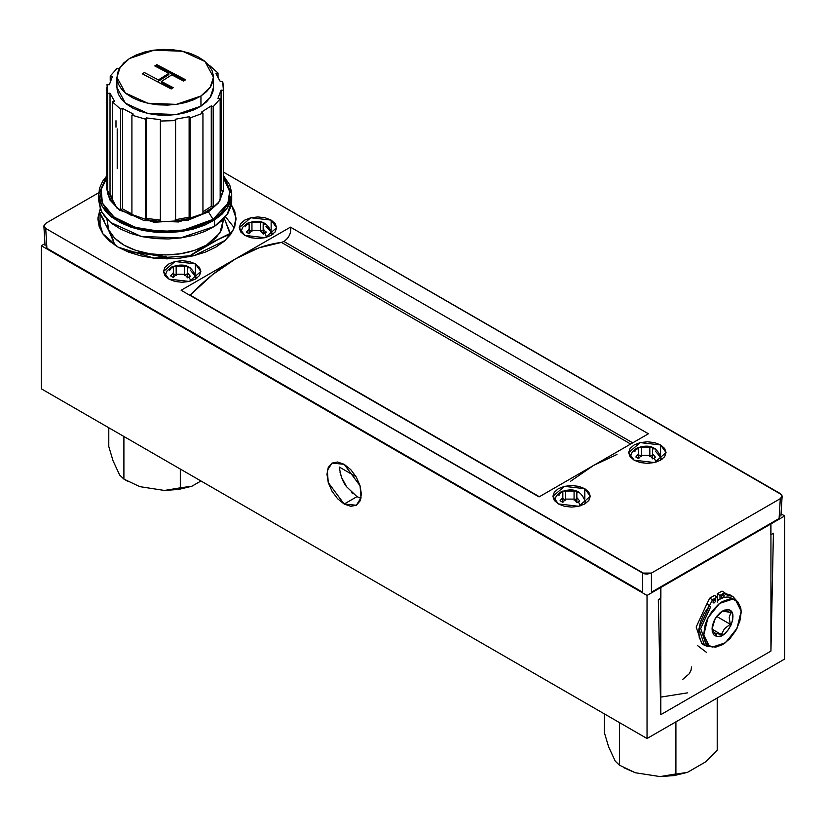 <?xml version="1.0" encoding="UTF-8"?>
<svg xmlns="http://www.w3.org/2000/svg" width="826" height="826" viewBox="0 0 826 826"><rect width="100%" height="100%" fill="white"/><g stroke="black" fill="none" stroke-linecap="round" stroke-linejoin="round"><path stroke-width="1.24" d="M287.149 238.786L283.979 241.502L281.439 242.41C266.777 244.207 251.558 249.638 235.792 258.703L259.034 247.821L281.439 242.41L630.661 444.027L281.439 242.41L283.979 241.502L632.716 442.839L283.979 241.502C289.286 237.465 291.444 232.674 290.463 227.14L648.4 433.784L593.729 465.348L616.96 454.476M190.145 295.119L539.368 496.736L190.145 295.119L212.561 274.655L235.792 258.703C220.036 267.841 204.817 279.983 190.145 295.119L190.145 295.119M46.906 248.275L45.698 228.43L46.906 248.275L642.628 592.211L642.628 573.068L45.698 228.43L43.881 226.014L45.698 223.35L98.748 192.726L45.698 223.35L43.881 225.89L45.698 228.43L644.559 573.822L647.037 574.122L651.435 573.068L780.302 498.667L782.119 496.127L781.613 494.702L223.609 172.18L780.302 493.587L782.119 496.25L780.302 498.667L651.435 573.068L651.435 592.211L779.094 518.511L780.302 498.667L779.094 518.511M230.784 203.702L234.708 211.177L236.04 218.962L234.708 226.737L230.784 234.223L224.393 241.12L215.803 247.16L205.344 252.116L193.398 255.802L180.44 258.073L166.966 258.837L153.481 258.073L140.523 255.802L128.588 252.116L118.118 247.16L109.528 241.12L103.147 234.223L99.213 226.737L97.881 218.962L100.194 208.73M271.145 220.108L275.203 223.609L276.627 227.739L275.203 231.869L271.145 235.369L265.084 237.702L257.929 238.528L250.784 237.702L244.713 235.369L240.665 231.869L239.241 227.739L240.665 223.609L244.713 220.108L250.784 217.765L257.929 216.939L265.084 217.765L271.145 220.108L271.145 230.258L271.145 220.108L276.627 227.739L265.084 237.702L244.713 235.369L239.241 227.739L250.784 217.765L271.145 220.108M660.583 444.935L664.631 448.446L666.055 452.565L664.631 456.695L660.583 460.196L654.512 462.539L647.367 463.365L640.212 462.539L634.151 460.196L630.093 456.695L628.669 452.565L630.093 448.446L634.151 444.935L640.212 442.602L647.367 441.776L654.512 442.602L660.583 444.935L660.583 455.095L660.583 444.935L666.055 452.565L654.512 462.539L634.151 460.196L628.669 452.565L640.212 442.602L660.583 444.935M195.38 263.855L199.427 267.356L200.852 271.486L199.427 275.605L195.38 279.116L189.309 281.449L182.164 282.275L175.009 281.449L168.948 279.116L164.89 275.605L163.465 271.486L164.89 267.356L168.948 263.855L175.009 261.512L182.164 260.686L189.309 261.512L195.38 263.855L195.38 274.005L195.38 263.855L200.852 271.486L189.309 281.449L168.948 279.116L163.465 271.486L175.009 261.512L195.38 263.855M584.808 488.682L588.855 492.182L590.28 496.312L588.855 500.442L584.808 503.943L578.747 506.286L571.592 507.112L564.437 506.286L558.376 503.943L554.329 500.442L552.904 496.312L554.329 492.182L558.376 488.682L564.437 486.349L571.592 485.523L578.747 486.349L584.808 488.682L584.808 498.832L584.808 488.682L590.28 496.312L578.747 506.286L558.376 503.943L552.904 496.312L564.437 486.349L584.808 488.682M290.463 227.14L648.4 433.784L539.058 496.911L181.121 290.267L290.463 227.14L181.121 290.267L539.058 496.911L593.729 465.348L570.498 481.3M231.342 204.59L236.019 217.971L233.438 229.7L225.075 240.48L194.162 255.585L153.904 258.104L118.118 247.16L102.868 233.758L97.912 217.971L100.214 208.782M99.657 227.852L100.06 227.067M225.539 216.763L234.264 227.852M273.034 234.088L265.92 226.21M662.462 458.926L661.017 457.924M197.259 277.835L195.814 276.834M586.687 502.673L585.252 501.671L584.725 503.994M651.435 592.211L651.435 573.068L642.628 573.068L642.628 592.211M139.739 486.628L164.477 490.448L178.705 489.426L191.911 486.204L200.966 480.98L191.911 486.204L180.316 487.815L180.316 469.054L180.316 487.815L191.911 486.204L164.477 490.448L180.316 487.815L164.477 490.448L139.739 486.628L123.9 479.09L139.739 486.628M113.028 460.753L119.656 475.033L123.9 479.09L119.656 475.033L113.028 460.753L108.784 446.515L113.028 460.753M123.9 436.489L123.9 479.09L123.9 436.489M108.784 427.754L108.784 446.515L108.784 427.754M608.628 746.88L615.256 761.159L619.5 765.217L635.339 772.754L660.077 776.585L674.305 775.562L687.511 772.341L705.621 761.882L717.216 750.101L705.621 761.882L687.511 772.341L660.077 776.585L675.916 773.952L660.077 776.585L635.339 772.754L619.5 765.217L615.256 761.159L608.628 746.88L604.384 732.652L608.628 746.88M623.909 767.767L635.339 772.754L619.5 765.217L619.5 722.616L619.5 765.217M717.216 697.991L717.216 750.101L717.216 697.991M675.916 721.841L675.916 773.952L675.916 721.841M604.384 713.891L604.384 732.652L604.384 713.891M697.691 645.684L706.344 652.282M687.511 692.859L660.8 697.103M356.099 476.747L339.372 467.093L356.099 476.747M770.255 523.612L770.854 523.952L784.7 515.961L784.7 659.034L647.037 738.516L41.3 388.798L647.037 738.516L647.037 595.443L41.3 245.725L647.037 595.443L660.872 587.451L647.037 595.443L647.037 738.516L784.7 659.034L784.7 515.961L781.055 513.855L784.7 515.961L770.854 523.952L770.854 534.763L773.415 533.297L770.937 651.084L770.937 523.911L770.338 523.57L770.937 523.911L660.8 587.503L660.201 587.152L660.8 587.503L660.8 714.666L770.937 651.084L770.937 523.911L660.8 587.503L660.8 714.666L658.322 599.738L660.872 598.261L660.872 587.451L660.273 587.11M344.163 504.046L328.283 482.601L327.303 470.562L332 463.097L344.163 464.305L360.053 485.75L361.034 497.789L356.336 505.254L344.163 504.046L357.008 496.632L344.163 504.046L350.751 506.338L356.336 505.254L360.064 500.959L361.375 494.113L360.064 485.75L356.336 477.149L350.751 469.622L344.163 464.305L337.586 462.013L332 463.097L328.273 467.392L326.962 474.238L328.273 482.601L332 491.202L337.586 498.728L344.163 504.046M339.383 467.537L339.372 467.072C340.457 475.714 342.862 482.27 346.59 486.751L357.008 496.632L360.91 498.377M353.063 493.845L351.68 492.616M346.703 486.906L341.592 477.48L340.002 472.204M41.3 245.725L44.945 243.618L41.3 245.725L41.3 388.798L41.3 245.725M770.854 534.763L773.415 533.297L770.937 651.084L660.8 714.666L658.322 599.738L660.872 598.261M691.558 666.985L690.97 670.444L689.214 673.779L682.555 679.54M722.864 594.72C724.629 594.761 724.629 595.814 722.864 597.9C721.098 597.848 721.098 596.795 722.864 594.72L723.824 594.637L721.883 595.742L721.48 597.105L722.833 597.879L721.48 597.105L721.903 597.962M712.508 599.738L717.247 597.002L717.247 602.092L717.247 597.002L712.508 599.738L709.751 598.148L712.508 599.738L709.575 605.582L712.508 599.738M732.703 596.475L727.665 595.143L724.908 593.553L727.665 595.143L726.209 594.761L724.732 592.686L719.993 595.412L719.993 599.129L719.993 595.412L724.732 592.686L725.817 594.493L732.982 596.63L736.771 600.894L732.703 596.475L729.967 594.875L725.083 593.564M710.391 646.603L706.282 646.087L701.832 642.979L699.24 637.445L698.786 630.073L700.52 621.689L704.258 613.212L709.575 605.582L706.829 603.992L696.184 627.048L701.77 643.702L704.526 645.292L698.941 628.638L709.575 605.582L706.829 603.992L709.751 598.148L714.49 595.412L717.247 597.002L714.49 595.412M722.864 597.9L724.134 596.176L723.834 594.617M714.376 602.794C712.621 602.753 712.621 601.689 714.376 599.614C716.142 599.655 716.142 600.719 714.376 602.794L715.657 601.08L714.903 599.428L713.106 601.328L713.106 602.546L714.376 602.794L713.003 601.999L714.376 602.794L713.406 602.887M710.36 646.593L704.526 645.292M721.976 591.096L724.732 592.686L721.976 591.096L717.247 593.822L717.247 597.002M719.993 595.412L717.247 593.822L719.993 595.412M717.247 598.912L718.785 599.8M714.376 599.614L715.337 599.542M728.202 609.691L725.321 611.003L722.492 611.033L728.202 609.691C739.859 610.858 727.696 639.355 716.751 636.526L712.012 629.133L715.079 618.819L722.482 611.023L730.814 612.5L725.321 611.003L728.202 609.691L724.412 610.115L720.324 612.52L716.576 616.537L713.716 621.555L712.188 626.81L712.239 631.498L713.84 634.905L716.751 636.526L715.915 633.067L716.751 636.526L720.54 636.092L724.619 633.687L728.377 629.67L731.237 624.652L732.755 619.407L732.714 614.72L731.113 611.302L728.202 609.691M714.139 632.902L721.397 634.575L724.485 628.679L730.267 624.27L729.203 617.642L730.814 612.5L729.203 617.642L730.267 624.27L717.03 616.63L717.061 615.897L717.03 616.63L730.267 624.27L724.485 628.679L721.397 634.575L714.139 632.902M712.198 629.298L712.053 628.049M735.718 600.172L729.41 597.188L735.708 600.192L741.17 611.199L737.009 628.338L725.362 642.793L712.239 647.119L707.015 644.228L705.249 641.534L703.752 634.141L705.105 625.065L706.798 620.336L711.909 611.354L718.63 604.167L722.285 601.596L729.461 599.015L732.714 599.098L737.938 601.989L740.798 608.091L741.201 612.076L739.848 621.142L735.852 630.517L729.823 638.756L722.667 644.61L715.492 647.202L709.235 646.035L703.773 635.018L707.944 617.869L719.58 603.414L732.714 599.098L729.41 597.188C725.827 596.609 721.903 597.714 717.66 600.523M712.188 629.257L721.397 634.575L712.188 629.257M714.975 619.015L717.03 616.63L714.975 619.015M710.68 606.831L700.675 628.483L705.931 644.125L709.235 646.035M240.81 232.054L242.751 227.191L247.614 223.216L246.231 224.114L249.173 224.001L249.142 228.967L246.416 232.147L249.163 233.758L251.951 230.506L260.397 230.537L263.349 234.068L264.723 233.18L266.705 237.258L264.723 233.18L266.106 232.488L263.164 228.947L263.195 224.011L265.92 224.063L263.184 222.483L256.174 222.122L248.998 222.535L246.953 223.516C259.488 218.653 267.696 221.853 271.589 233.108L271.062 235.41M249.142 233.748L249.142 228.967L249.142 233.748L251.951 230.506L251.94 222.421L248.998 222.535L248.998 223.97L248.998 222.535L247.614 223.216L245.312 226.789M263.184 225.911L263.184 222.483L260.407 222.431L260.407 230.537L260.407 222.431L251.94 222.421L251.94 230.516L260.397 230.537L263.349 234.068M247.614 223.216L246.231 224.114L249.173 224.001L249.173 233.737L249.173 224.001L249.142 228.967L246.416 232.147M248.998 229.845L251.94 231.559L248.998 229.845M263.195 229.989L260.407 231.579L263.184 229.979L263.184 228.967L263.195 233.138L265.92 231.579L263.195 233.138L263.195 233.841M263.195 224.011L265.92 224.063M165.035 275.801L166.986 270.938L171.839 266.963L170.455 267.861L173.408 267.748L173.377 272.714L170.641 275.894L173.388 277.505L176.186 274.253L184.632 274.273L184.632 266.178L173.223 266.271L171.178 267.252C183.713 262.4 191.921 265.6 195.814 276.855L190.156 269.957M190.341 276.235L187.388 272.694L187.388 277.546L187.388 272.694L190.341 276.235L188.958 276.927L190.93 281.005L188.958 276.927L187.574 277.815L184.632 274.273L184.632 266.178L173.223 266.271L171.839 266.963L169.536 270.536M190.156 267.81L187.419 267.748L187.388 272.694L187.419 267.748L190.156 267.81L187.409 266.23L184.632 266.178L187.409 266.23L187.409 269.658M195.297 279.157L195.814 276.855M173.398 277.484L176.186 274.253M171.839 266.963L170.455 267.861L173.408 267.748L173.377 277.495L173.377 272.714L170.641 275.894M173.223 267.717L173.223 266.271L173.223 267.717M173.223 273.592L176.165 275.306L173.223 273.592M176.165 274.263L176.165 266.168L176.165 274.263M184.632 275.326L187.409 273.726L184.632 275.326M635.659 448.952L638.612 448.838L638.581 458.585L638.612 448.838L635.659 448.952L638.426 447.362L638.426 448.807M635.844 456.985L638.581 453.804L638.612 448.838L638.601 458.575L638.581 453.804L635.844 456.985L638.591 458.595L641.389 455.343L649.835 455.363L652.777 458.905L654.161 458.017L656.133 462.095L654.161 458.017L655.545 457.325L652.592 453.784L652.623 448.838L655.359 448.9L652.612 447.32L638.426 447.362L641.368 447.258L641.368 455.353L649.835 455.363L652.777 458.905M637.042 448.053L634.74 451.626M660.501 460.247L661.017 457.945L655.359 451.048M638.591 458.595L641.389 455.343L641.368 447.258L649.835 447.269L649.835 455.374L649.835 447.269L652.612 447.32L652.612 450.748M638.426 454.682L641.368 456.396L638.426 454.682M649.835 456.417L652.612 454.816L649.835 456.417M655.545 457.325L652.592 453.784L652.592 458.636L652.623 448.838L655.359 448.9M115.981 120.73L115.981 127.204M213.191 207.119L208.441 210.568L208.441 211.838L219.633 201.307L223.609 189.175L218.622 202.804L208.441 211.838L208.441 210.568L202.938 213.635L202.938 113.172L190.114 117.932L190.114 218.394L175.597 221.079L175.597 120.617L160.368 121.04L160.368 221.502L145.469 219.633L145.469 119.171L131.912 115.144L131.912 215.607L120.627 209.69L120.627 109.218L112.377 101.815L112.377 202.287L107.721 193.904L107.721 93.431L106.998 84.644L107.721 93.431L110.023 93.193L114.484 101.247L112.377 101.815L120.627 109.218L122.403 108.351L133.244 114.029L131.912 115.144L145.469 119.171L146.254 117.901L160.564 119.698L160.368 121.04L175.597 120.617L175.184 119.285L189.123 116.714L190.114 117.932L202.938 113.172L201.43 112.14L211.27 105.883L213.191 106.647L213.191 207.119L202.938 213.635L202.938 113.172L201.43 112.14L211.27 105.883L213.191 106.647L213.191 207.119L211.27 206.345L213.191 207.119M220.17 98.821L213.191 106.647L220.17 98.821L217.971 98.366L221.079 90.106L223.402 90.22L223.402 190.692L220.17 199.293L220.17 98.821L217.971 98.366L221.079 90.106L223.402 90.22L222.679 81.433L223.609 87.432L223.402 190.692L220.17 199.293L220.17 98.821M218.023 73.049L218.023 76.57L218.023 73.049L209.773 65.646L218.023 73.049L215.916 73.617L218.023 73.049M110.23 76.044L117.209 68.217L110.23 76.044L112.429 76.498L109.321 84.758L106.998 84.644L109.321 84.758L112.429 76.498L110.23 76.044L110.23 81.051L110.23 76.044M106.791 189.175L117.065 208.235L144.168 220.594L178.643 221.967L208.441 211.838L213.046 219.344L208.441 211.838L187.967 220.222L153.956 222.256L119.409 210.103L109.765 199.789L106.791 189.175L106.791 87.432M117.209 128.897L117.209 168.68M223.609 178.271L229.659 191.456L227.893 203.341L213.046 219.344L183.723 230.01L160.709 231.486L135.34 227.356L114.019 217.052L102.403 203.103L101.123 189.361L106.791 178.271L104.365 181.648L101.268 188.741L100.638 196.051L102.486 203.289L106.74 210.176L113.245 216.453L121.742 221.884L131.912 226.241L143.363 229.38L155.649 231.166L168.308 231.528L180.842 230.464L192.778 228.007L203.65 224.259L213.046 219.344L220.604 213.48L226.035 206.861L229.132 199.768L229.762 192.468L227.914 185.231L223.609 178.271M202.938 211.838L211.27 206.345L211.27 105.883L211.27 206.345L202.938 211.838M222.679 81.433L220.377 81.671L215.916 73.617L220.377 81.671L222.679 81.433M119.13 68.981L117.209 68.217L119.13 68.981M213.48 87.329L212.953 91.552L210.64 96.849L206.593 101.784L200.945 106.172L193.924 109.837L185.798 112.646L176.888 114.484L167.523 115.279L158.065 115L148.886 113.668L140.337 111.324L132.738 108.072L126.388 104.014L121.536 99.326L118.355 94.174L116.972 88.774M220.17 194.275L221.079 190.579L223.402 190.692L221.079 190.579L221.079 90.106L221.079 190.579L220.17 194.275M107.721 93.431L110.023 93.193L110.023 193.666L107.721 193.904L107.721 93.431M112.377 202.287L107.721 193.904L110.023 193.666L112.377 198.756L110.023 193.666L110.023 93.193L114.484 101.247L112.377 101.815L112.377 202.287M120.627 109.218L122.403 108.351L122.403 208.813L120.627 209.69L120.627 109.218M131.912 215.607L120.627 209.69L122.403 208.813L131.912 213.944L122.403 208.813L122.403 108.351L133.244 114.029L131.912 115.144L131.912 215.607M145.469 119.171L146.254 117.901L146.254 218.363L145.469 219.633L145.469 119.171M160.368 221.502L145.469 219.633L146.254 218.363L160.564 220.16L146.254 218.363L146.254 117.901L160.564 119.698L160.368 221.502M175.597 120.617L175.184 119.285L189.123 116.714L190.114 117.932L190.114 218.394L175.597 221.079L175.597 120.617M175.184 219.757L189.123 217.176L190.114 218.394L189.123 217.176L189.123 116.714L189.123 217.176L175.184 219.757M106.791 175.897L102.6 181.286L99.419 188.586L98.769 196.103L100.669 203.547L105.047 210.64L111.737 217.104L120.482 222.679L130.952 227.171L142.733 230.392L155.371 232.23L168.39 232.612L181.297 231.517L193.573 228.988L204.765 225.126L214.43 220.067L222.204 214.027L227.8 207.233L230.981 199.933L231.631 192.417L229.731 184.962L223.609 175.897M116.92 77.262L116.92 87.432L125.397 103.188L147.813 113.42L176.33 114.546L200.945 106.172L200.945 96.002L176.31 104.375L147.813 103.24L125.407 93.018L116.92 77.262L120.204 67.226L129.455 58.522L154.09 50.149L182.587 51.284L204.993 61.506L213.48 77.262L210.196 87.298L200.945 96.002L200.945 106.172L210.207 97.468L213.48 87.432L213.48 77.262M223.609 175.948L231.703 194.265L227.191 208.09L214.43 220.067L214.43 226.427L227.233 214.45L231.703 200.615L231.703 194.255M98.697 194.255L98.697 200.615L101.681 211.983L110.354 222.328L141.236 236.432L180.512 237.981L214.43 226.427L214.43 220.067L180.522 231.61L141.256 230.051L110.374 215.958L101.712 205.622L98.697 194.255L106.791 175.938M129.455 58.522L123.807 62.9L119.76 67.846L117.447 73.142L116.972 78.594L118.355 84.004L121.536 89.156L126.388 93.844L132.738 97.891L140.337 101.154L148.886 103.498L158.065 104.83L167.523 105.098L176.888 104.303L185.798 102.476L193.924 99.667L200.945 96.002L206.593 91.614L210.64 86.678L212.953 81.382L213.428 75.92L212.045 70.509L208.864 65.368L204.012 60.68L197.662 56.622L190.063 53.36L181.513 51.026L172.335 49.694L162.877 49.415L153.512 50.21L144.602 52.048L136.476 54.857L129.455 58.522M171.199 88.95L142.371 73.834L171.199 88.95L173.212 87.67L161.38 81.464L173.212 87.67M144.385 72.554L158.427 79.916L168.834 73.308L158.427 79.916L144.385 72.554L142.371 73.834M168.834 73.308L154.792 65.946L156.806 64.665L185.623 79.771L183.609 81.051L171.787 74.856L161.38 81.464L161.38 82.745L172.107 88.372L161.38 82.745L161.38 81.464L171.787 74.856L183.609 81.051L185.623 79.771L156.806 64.665L156.806 65.935L184.528 80.473L156.806 65.935L156.806 64.665L154.792 65.946L168.834 73.308L168.834 74.577L168.834 73.308M231.703 200.481L230.981 206.293L227.8 213.593L222.204 220.387L214.43 226.427L204.765 231.476L193.573 235.348L181.297 237.867L168.39 238.972L155.371 238.59L142.733 236.752L130.952 233.531L120.482 229.039L111.737 223.454L105.047 217.001L100.669 209.907L98.697 200.46M158.427 79.916L158.427 81.196L168.834 74.577L158.427 81.196M155.887 66.514L156.806 65.935L155.887 66.514M559.894 492.699L562.836 492.585L562.805 502.332L562.836 492.585L559.894 492.699L562.651 491.109L562.651 492.554M560.08 500.732L562.805 497.551L562.836 492.585L562.836 502.322L562.805 497.551L560.08 500.732L562.816 502.342L565.614 499.09L574.06 499.11L577.002 502.652L578.386 501.764L580.358 505.842L578.386 501.764L579.769 501.072L576.827 497.531L576.858 492.585L579.584 492.647L576.837 491.067L562.651 491.109L565.603 491.005L565.603 499.1L574.06 499.11L577.002 502.652M561.277 491.8L558.965 495.373M562.816 502.342L565.614 499.09L565.603 491.005L574.07 491.016L574.07 499.121L574.07 491.016L576.837 491.067L576.837 494.495M562.651 498.429L565.603 500.143L562.651 498.429M574.07 500.164L576.837 498.563L574.07 500.164M579.769 501.072L576.827 497.531L576.827 502.384L576.858 492.585L579.584 492.647M224.868 219.83L230.34 234.739L230.34 233.304L206.5 245.095C190.383 253.799 171.581 256.71 150.084 253.819C128.959 250.113 115.196 242.173 108.784 229.979L106.915 219.107L108.784 229.979L114.618 238.105L123.9 245.095L136.001 250.454L150.084 253.819L165.2 254.966L180.316 253.819L194.399 250.454L206.5 245.095L188.152 256.886L206.5 245.095L215.782 238.105L221.616 229.979L223.495 219.107L219.84 233.159L206.5 245.095L230.34 233.304L224.218 218.312M166.367 256.865L150.084 253.819L166.367 256.865M126.43 251.238L150.084 253.819L126.43 251.238M113.152 239.901L108.784 229.979L113.152 239.901M106.606 225.405L108.784 229.979L106.606 225.405M100.06 213.149L101.67 211.972L100.06 213.149L104.417 221.1L100.06 213.149L100.06 227.708L102.847 233.717L100.06 227.708L100.06 213.779L108.784 230.609L115.103 245.301M189.412 256.649L194.585 253.128L189.412 256.649M171.829 258.734L166.367 257.495L171.839 258.734M166.367 257.495L150.084 254.46L128.35 252.013M218.436 239.364L230.34 233.944L230.34 234.739L230.34 233.944L218.436 239.364L194.585 253.128M780.921 516.095L782.119 496.25M45.079 245.859L43.881 226.025M128.309 481.63L123.9 479.09M722.471 611.023L721.656 611.498M630.238 456.892L632.189 452.029L636.381 448.342C648.916 443.49 657.124 446.69 661.017 457.945M223.609 87.432L223.609 189.175M554.473 500.639L556.414 495.776L560.617 492.089C573.141 487.237 581.359 490.438 585.252 501.692"/></g></svg>
